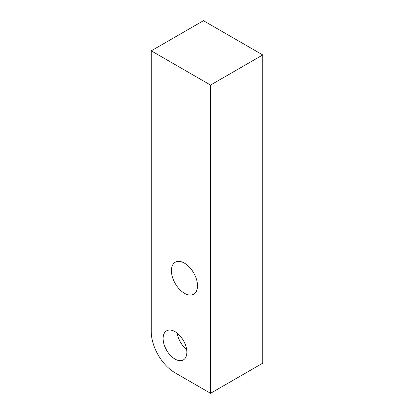 <?xml version="1.0" encoding="UTF-8"?>
<svg xmlns="http://www.w3.org/2000/svg" width="414" height="414" viewBox="0 0 414 414"><rect width="100%" height="100%" fill="white"/><g stroke="black" fill="none" stroke-linecap="round" stroke-linejoin="round"><path stroke-width="0.62" d="M210.555 393.3L262.75 363.166L262.75 54.938L203.445 20.7L151.25 50.834L151.25 331.64A33.581 19.391 -120 0 0 174.998 372.771L210.555 393.3L210.555 85.072L151.25 50.834M174.998 359.062A16.793 9.693 -120 0 0 183.392 359.89A16.793 9.693 -120 0 0 185.969 346.435A16.793 9.693 -120 0 0 174.998 331.64A16.793 9.693 -120 0 0 166.604 330.812A16.793 9.693 -120 0 0 164.027 344.262A16.793 9.693 -120 0 0 174.998 359.062M177.192 333.141A16.793 9.693 -120 0 0 186.667 349.556M184.458 293.293A18.454 10.655 -120 0 0 193.685 294.209A18.454 10.655 -120 0 0 196.515 279.424A18.454 10.655 -120 0 0 184.458 263.159A18.454 10.655 -120 0 0 175.231 262.248A18.454 10.655 -120 0 0 172.405 277.033A18.454 10.655 -120 0 0 184.458 293.293M262.75 54.938L210.555 85.072"/></g></svg>
